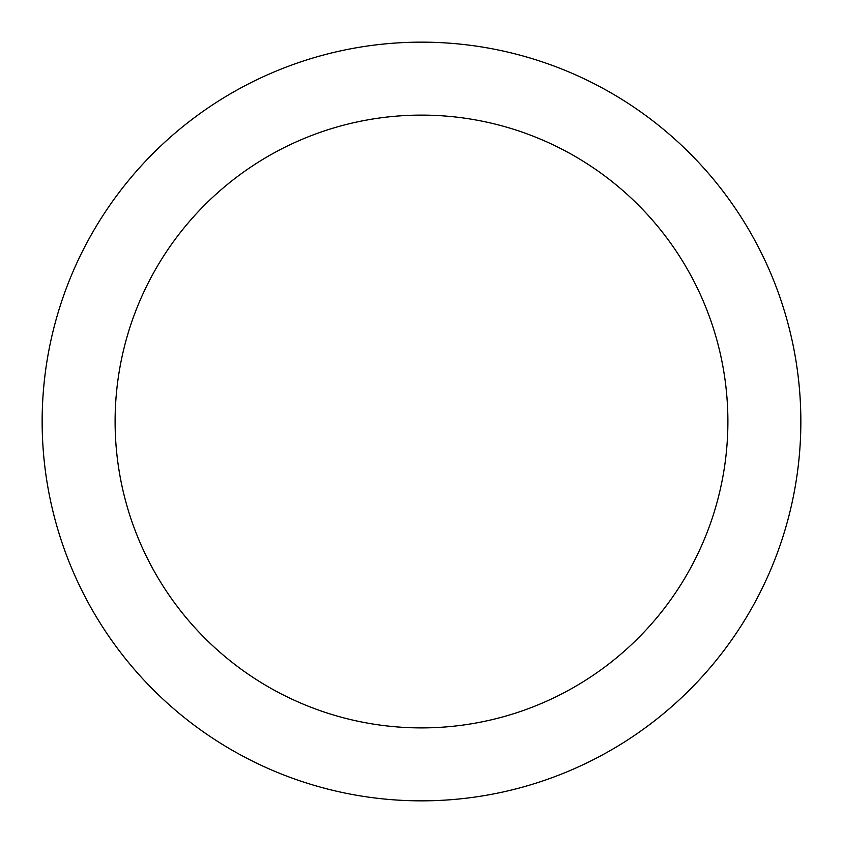 <?xml version="1.0" encoding="UTF-8"?>
<svg xmlns="http://www.w3.org/2000/svg" width="843" height="843" viewBox="0 0 843 843"><rect width="100%" height="100%" fill="white"/><g stroke="black" fill="none" stroke-linecap="round" stroke-linejoin="round"><path stroke-width="1.26" d="M421.5 727.899A306.399 306.399 0 0 0 686.845 268.306A306.399 306.399 0 0 0 156.155 268.306A306.399 306.399 0 0 0 421.5 727.899M421.5 800.85A379.35 379.35 0 0 0 750.028 231.825A379.35 379.35 0 0 0 92.972 231.825A379.35 379.35 0 0 0 421.5 800.85"/></g></svg>
